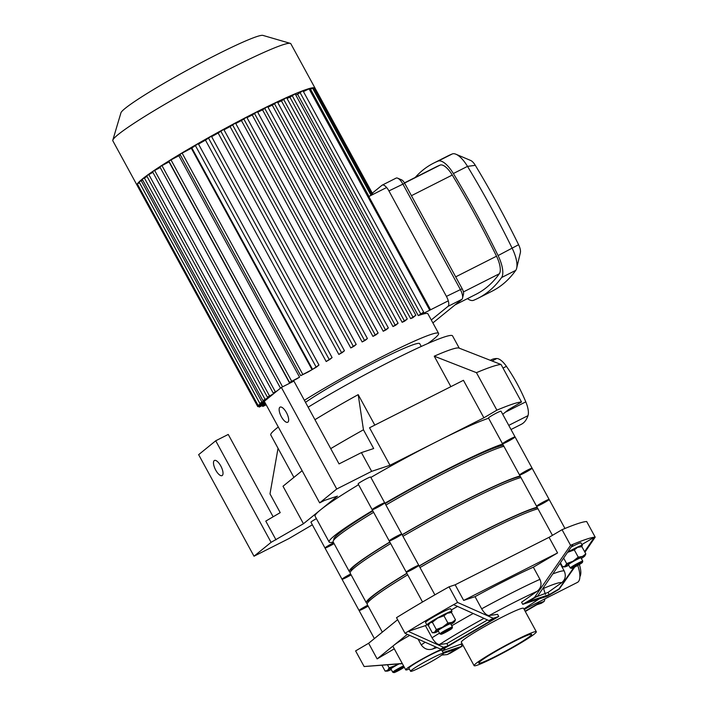 <?xml version="1.0" encoding="UTF-8"?>
<svg xmlns="http://www.w3.org/2000/svg" width="708" height="708" viewBox="0 0 708 708"><rect width="100%" height="100%" fill="white"/><g stroke="black" fill="none" stroke-linecap="round" stroke-linejoin="round"><path stroke-width="1.06" d="M442.527 654.502A18.735 1.425 -28.6 0 1 424.534 665.281A18.735 1.425 -28.6 0 1 410.596 671.299A18.735 1.425 -28.6 0 1 426.366 661.077A18.735 1.425 -28.6 0 1 443.5 653.36A18.735 1.425 -28.6 0 1 442.527 654.502M410.596 671.299L408.888 668.175A18.735 1.425 -28.6 0 1 424.658 657.953A18.735 1.425 -28.6 0 1 441.792 650.236L443.5 653.36M409.33 668.98A22.311 1.69 -28.6 0 1 405.755 669.883L392.975 646.448A22.311 1.69 -28.6 0 1 394.135 645.085A22.311 1.69 -28.6 0 1 409.684 635.421M418.163 639.253L421.233 644.9C424.296 649.006 428.11 650.378 432.668 649.015L436.933 647.537M405.755 669.883A22.311 1.69 -28.6 0 1 406.905 668.52A22.311 1.69 -28.6 0 1 428.331 655.688A22.311 1.69 -28.6 0 1 444.934 648.528A22.311 1.69 -28.6 0 1 442.234 651.041M402.365 663.661L364.549 666.511A133.856 10.151 -28.6 0 1 364.133 666.529L355.611 650.909L368.62 643.271L397.622 619.704M405.029 633.297A133.856 10.151 -28.6 0 1 408.189 631.341L443.518 647.307A75.853 5.753 151.4 0 0 440.712 649.148L405.029 633.297L396.515 617.668A133.856 10.151 -28.6 0 1 449.058 586.817L455.155 584.799L549.054 537.328L562.055 529.69A133.856 10.151 -28.6 0 1 586.675 521.53L595.189 537.151L584.914 552.249M368.62 643.271L377.134 658.9L407.339 634.35M538.142 602.26L538.673 603.234L544.169 601.419A75.853 5.753 151.4 0 1 541.355 603.26L536.788 604.774L525.292 611.517M545.443 594.437L543.523 588.428M544.169 601.419L545.116 598.729M574.754 567.028L559.09 589.295L547.355 596.18L522.734 604.34L534.469 597.455L570.577 545.31A133.856 10.151 -28.6 0 1 573.082 544.266L537.708 595.977L527.956 601.703L549.24 594.649L559.001 588.914L573.852 567.462M581.87 544.549L594.366 537.213A133.856 10.151 -28.6 0 1 595.189 537.151M535.991 596.986L548.019 592.41L561.568 582.79C565.365 579.684 566.25 575.746 564.214 570.967L560.108 563.453M548.019 592.41L549.24 594.649M584.604 551.674L594.366 537.213A133.856 10.151 -28.6 0 0 573.082 544.266M522.734 604.34L521.592 602.234L537.16 591.26C541.036 588.153 541.965 584.18 539.956 579.339L533.328 567.188L557.568 552.948L549.054 537.328M562.055 529.69L570.577 545.31M449.058 586.817L457.58 602.446L493.255 618.288L498.751 616.464L446.208 647.324L440.712 649.148M455.155 584.799L463.669 600.419L475.033 596.658L481.661 608.818C484.369 613.305 486.883 615.535 489.201 615.509L497.609 614.367L498.751 616.464M443.518 647.307L448.093 645.785L493.538 619.102L488.971 620.615L453.633 604.659A133.856 10.151 -28.6 0 1 457.58 602.446M579.879 576.666A18.735 7.08 -116.8 0 0 579.365 564.524M523.885 608.951L539.31 598.844M524.106 609.358L577.392 582.418A22.311 8.425 -116.8 0 0 577.737 565.453M493.255 618.288A75.853 5.753 151.4 0 0 488.971 620.615M537.708 595.977A75.853 5.753 151.4 0 0 534.469 597.455M525.115 611.199L538.673 603.234M524.256 609.632L527.177 607.8M453.633 604.659A133.856 10.151 -28.6 0 0 408.189 631.341L425.419 625.633L432.048 637.784C434.721 642.245 437.208 644.484 439.518 644.501L446.872 643.554L487.467 619.969M446.872 643.554L448.093 645.785M463.669 600.419L557.568 552.948M425.419 625.633A89.235 6.77 -28.6 0 1 426.8 624.757M451.288 610.013A89.235 6.77 -28.6 0 1 457.51 606.437M377.134 658.9L394.276 648.829M475.033 596.658A89.235 6.77 -28.6 0 1 533.328 567.188M442.518 650.838L460.996 644.112L462.138 646.218L450.412 653.112A75.853 5.753 151.4 0 1 447.164 654.581L456.925 648.855L443.474 653.316M474.112 665.679L461.333 642.236A35.427 2.69 -28.6 0 1 503.034 616.668A35.427 2.69 -28.6 0 1 523.548 608.322L536.319 631.757A35.427 2.69 -28.6 0 1 506.503 651.077A35.427 2.69 -28.6 0 1 474.112 665.679A35.427 2.69 -28.6 0 1 515.813 640.103A35.427 2.69 -28.6 0 1 536.319 631.757M364.133 666.529L402.268 663.485M441.783 655.077L447.164 654.581M443.058 652.546L462.138 646.218M514.212 641.404A30.072 2.283 -28.6 0 1 531.62 634.324A30.072 2.283 -28.6 0 1 506.309 650.723A30.072 2.283 -28.6 0 1 478.812 663.113A30.072 2.283 -28.6 0 1 514.212 641.404M581.87 546.656L577.586 547.364A11.602 0.876 -28.6 0 1 579.825 546.62L581.87 546.656L585.826 553.904L584.879 555.886A11.602 0.876 151.4 0 0 582.525 556.417A11.602 0.876 151.4 0 0 572.94 561.267A11.602 0.876 151.4 0 0 565.143 566.135L566.648 563.595L572.94 561.267L578.241 557.125L582.525 556.417L585.826 553.904M577.586 547.364L574.285 549.877L568.002 552.205A11.602 0.876 -28.6 0 1 577.586 547.364M568.002 552.205L567.55 552.461A11.602 0.876 -28.6 0 1 568.002 552.205M581.33 558.479A11.602 0.876 151.4 0 0 584.312 556.444A11.602 0.876 151.4 0 0 584.879 555.886M560.488 562.895L562.648 566.851L565.143 566.135A11.602 0.876 151.4 0 0 564.683 566.896A11.602 0.876 151.4 0 0 566.931 566.152A11.602 0.876 151.4 0 0 568.79 565.311M562.648 566.851L564.683 566.896M563.692 558.17L566.648 563.595M574.285 549.877L578.241 557.125M582.781 561.152L580.994 557.869A7.142 0.54 151.4 0 0 576.861 559.55A7.142 0.54 151.4 0 0 568.462 564.701L570.25 567.984A7.142 0.54 -28.6 0 1 578.648 562.833A7.142 0.54 -28.6 0 1 582.781 561.152A7.142 0.54 -28.6 0 1 582.781 561.196L582.427 562.4A6.248 0.478 -28.6 0 1 577.17 565.763A6.248 0.478 -28.6 0 1 571.489 568.365A6.248 0.478 -28.6 0 1 578.808 563.834A6.248 0.478 -28.6 0 1 582.427 562.4M571.489 568.365L570.285 568.011A7.142 0.54 -28.6 0 1 570.25 567.984M567.816 552.072A14.275 1.08 -28.6 0 1 574.055 548.753A14.275 1.08 -28.6 0 1 582.321 545.39A14.275 1.08 -28.6 0 1 581.091 546.638M571.241 547.001A14.275 1.08 -28.6 0 1 572.692 546.257A14.275 1.08 -28.6 0 1 580.958 542.886L582.321 545.39M438.447 631.209A11.602 0.876 -28.6 0 1 436.588 632.049A11.602 0.876 -28.6 0 1 434.34 632.793A11.602 0.876 -28.6 0 1 434.8 632.032A11.602 0.876 -28.6 0 1 442.597 627.164A11.602 0.876 -28.6 0 1 452.182 622.323A11.602 0.876 -28.6 0 1 454.536 621.783L455.483 619.81L452.182 622.323L447.899 623.022L442.597 627.164L436.305 629.5L434.8 632.032L432.305 632.757L428.349 625.509L429.862 622.969A11.602 0.876 151.4 0 0 429.296 623.527L429.057 623.907M432.358 622.252L437.659 618.102A11.602 0.876 151.4 0 0 429.862 622.969L432.358 622.252L436.305 629.5M437.659 618.102L443.943 615.774L447.244 613.261A11.602 0.876 151.4 0 0 437.659 618.102M455.483 619.81L451.527 612.562L449.483 612.517A11.602 0.876 151.4 0 0 447.244 613.261L451.43 612.553M454.536 621.783A11.602 0.876 -28.6 0 1 453.97 622.341A11.602 0.876 -28.6 0 1 450.987 624.376M432.322 632.757L434.34 632.793M443.943 615.774L447.899 623.022M439.907 633.881L438.119 630.607A7.142 0.54 -28.6 0 1 446.518 625.447A7.142 0.54 -28.6 0 1 450.651 623.766L452.439 627.049A7.142 0.54 151.4 0 0 448.306 628.731A7.142 0.54 151.4 0 0 439.907 633.881A7.142 0.54 151.4 0 0 439.942 633.908L441.146 634.262A6.248 0.478 151.4 0 0 446.828 631.669A6.248 0.478 151.4 0 0 452.085 628.297A6.248 0.478 151.4 0 0 448.465 629.731A6.248 0.478 151.4 0 0 441.146 634.262M452.085 628.297L452.447 627.093A7.142 0.54 151.4 0 0 452.439 627.049M450.748 612.544A14.275 1.08 151.4 0 0 451.978 611.287A14.275 1.08 151.4 0 0 443.712 614.65A14.275 1.08 151.4 0 0 426.906 624.96A14.275 1.08 151.4 0 0 428.703 624.571M451.978 611.287L450.615 608.792A14.275 1.08 151.4 0 0 442.35 612.155A14.275 1.08 151.4 0 0 425.543 622.456L426.906 624.96M381.931 665.237L385.117 671.096L387.621 670.37A11.602 0.876 151.4 0 0 387.161 671.131A11.602 0.876 151.4 0 0 389.409 670.388A11.602 0.876 151.4 0 0 391.267 669.547M385.117 671.096L387.161 671.131M387.621 670.37L389.126 667.839L395.418 665.502A11.602 0.876 151.4 0 0 387.621 670.37M398.197 663.989A11.602 0.876 151.4 0 0 395.418 665.502L397.684 664.033M399.082 663.918A7.142 0.54 151.4 0 0 390.94 668.945L392.728 672.219A7.142 0.54 -28.6 0 1 396.577 669.547A7.142 0.54 -28.6 0 1 403.587 665.901M387.48 664.821L389.126 667.839M404.295 667.202A6.248 0.478 -28.6 0 1 397.551 671.104A6.248 0.478 -28.6 0 1 393.967 672.6A6.248 0.478 -28.6 0 1 397.595 670.069A6.248 0.478 -28.6 0 1 404.064 666.786M393.967 672.6L392.763 672.246A7.142 0.54 -28.6 0 1 392.728 672.219M214.205 460.616A8.478 3.204 63.2 0 1 214.427 460.474A8.478 3.204 63.2 0 1 221.108 466.59A8.478 3.204 63.2 0 1 222.073 475.608A8.478 3.204 63.2 0 1 215.551 469.793A8.478 3.204 63.2 0 1 214.205 460.616M273.146 516.787L228.25 434.446L215.719 440.783L198.638 454.669L254.004 556.222L288.899 538.584L312.352 524.814M302.13 470.705L283.005 486.246L303.449 523.743L271.084 542.346L254.004 556.222M303.449 523.743L320.441 509.937A103.51 7.85 151.4 0 0 315.095 516.247L329.149 542.027A103.51 7.85 151.4 0 0 333.256 542.107M279.864 407.268A8.478 3.204 63.2 0 1 280.085 407.127A8.478 3.204 63.2 0 1 286.767 413.242A8.478 3.204 63.2 0 1 287.731 422.251A8.478 3.204 63.2 0 1 281.209 416.446A8.478 3.204 63.2 0 1 279.864 407.268M502.733 414.322L508.503 409.64L521.504 402.002A133.856 10.151 151.4 0 0 496.892 410.162L483.883 417.8L463.439 380.302L369.541 427.774L389.984 465.271L371.638 471.351L361.416 452.607L339.052 463.908L293.909 381.099L281.377 387.435L264.288 401.312L319.662 502.875L324.583 500.388L337.442 496.122L320.441 509.937A103.51 7.85 151.4 0 1 358.575 484.715M371.638 471.351L336.743 488.998L281.377 387.435M336.743 488.998L319.662 502.875M389.984 465.271L436.933 441.535A103.51 7.85 151.4 0 0 370.877 477.44M361.416 452.607L373.674 448.545L363.452 429.791L358.195 394.639L374.806 425.11M271.084 542.346L215.719 440.783M278.04 448.288L269.996 493.883L280.218 512.636L265.783 521.106L276.005 539.859M450.863 386.656L434.252 356.186A103.51 7.85 -28.6 0 1 458.873 348.026L501.06 364.505A133.856 10.151 151.4 0 0 476.449 372.665L434.252 356.186M496.892 410.162L476.449 372.665M521.504 402.002L501.06 364.505M459.262 348.177L452.562 335.893A103.51 7.85 151.4 0 0 401.25 355.982A103.51 7.85 151.4 0 0 308.139 407.197M278.297 426.995A103.51 7.85 151.4 0 0 270.792 434.995L293.909 477.387M314.954 419.694A103.51 7.85 -28.6 0 1 358.195 394.639M363.452 429.791A133.856 10.151 151.4 0 0 330.724 448.624M488.609 418.242A103.51 7.85 151.4 0 0 436.933 441.535L483.883 417.8M502.662 444.022A103.51 7.85 151.4 0 0 384.931 503.22M372.629 510.495A103.51 7.85 151.4 0 0 329.149 542.027M503.007 368.071L506.424 366.337A17.85 6.744 -116.8 0 0 496.848 358.531L492.025 360.974M508.76 425.375L527.991 415.658A17.85 6.744 -116.8 0 0 525.796 401.852L505.379 412.18M527.991 415.658A74.782 28.258 63.2 0 1 521.309 424.304L511.017 429.517M506.424 366.337A74.782 28.258 63.2 0 1 525.796 401.852M490.29 360.301L491.396 359.744A74.782 28.258 63.2 0 1 496.848 358.531M496.874 412.835A7.142 0.54 151.4 0 0 488.467 417.994L502.521 443.774A7.142 0.54 151.4 0 0 509.052 440.827A7.142 0.54 151.4 0 0 515.061 436.933A7.142 0.54 151.4 0 0 510.928 438.615A7.142 0.54 151.4 0 0 502.521 443.774A7.142 0.54 151.4 0 1 502.892 443.332A7.142 0.54 151.4 0 1 509.751 439.226A7.142 0.54 151.4 0 1 515.061 436.933L501.007 411.153A7.142 0.54 151.4 0 0 496.874 412.835M358.496 483.458A7.142 0.54 151.4 0 0 358.124 483.891L372.178 509.671A7.142 0.54 151.4 0 0 378.709 506.733A7.142 0.54 151.4 0 0 384.718 502.839A7.142 0.54 151.4 0 0 379.408 505.123A7.142 0.54 151.4 0 0 372.55 509.238A7.142 0.54 151.4 0 0 372.178 509.671A7.142 0.54 151.4 0 1 378.187 505.778A7.142 0.54 151.4 0 1 384.718 502.839L370.665 477.059A7.142 0.54 151.4 0 0 365.346 479.343A7.142 0.54 151.4 0 0 358.496 483.458M316.396 518.637A7.142 0.54 151.4 0 0 310.945 522.23L324.999 548.01A7.142 0.54 151.4 0 0 329.131 546.328A7.142 0.54 151.4 0 0 334.079 543.62M333.61 542.753A7.142 0.54 151.4 0 0 324.999 548.01A7.142 0.54 151.4 0 1 333.61 542.753M266.792 106.881A101.368 7.691 -28.6 0 1 315.06 88.181A101.368 7.691 -28.6 0 1 315.078 88.199L290.838 43.746A101.368 7.691 -28.6 0 0 290.298 43.374A101.368 7.691 -28.6 0 0 232.153 67.632A101.368 7.691 -28.6 0 0 112.811 140.14A101.368 7.691 -28.6 0 0 112.829 140.795L137.06 185.231A101.368 7.691 -28.6 0 1 256.376 112.068A101.368 7.691 -28.6 0 1 266.792 106.881M137.768 184.735L137.069 185.248A101.368 7.691 -28.6 0 1 137.06 185.231M112.811 140.14L120.935 112.82A81.101 6.151 -28.6 0 1 216.409 54.808A81.101 6.151 -28.6 0 1 262.925 35.4L290.298 43.374M264.712 402.082L258.048 405.348L137.334 183.947L139.485 182.637M264.898 400.825L259.792 403.303L139.087 181.903L142.609 179.894M269.757 396.878L262.916 400.56L142.211 179.159L147.069 176.478M273.545 393.798L267.376 397.144L146.662 175.743L152.893 172.371M277.332 390.719L273.208 393.029L152.494 171.637L160.212 167.504M280.501 388.143L159.804 166.769L169.017 161.893A92.447 7.009 -28.6 0 1 169.212 161.769M178.858 155.751L299.572 377.152L289.528 382.453L168.823 161.052L178.858 155.751A92.447 7.009 -28.6 0 1 180.292 154.875M191.337 148.273L312.051 369.673L300.67 375.656L179.956 154.256L191.337 148.273A92.447 7.009 -28.6 0 1 191.85 147.972L198.258 143.644L318.963 365.045L316.52 367.063A92.447 7.009 151.4 0 0 312.564 369.372L191.85 147.972M198.506 144.105A92.447 7.009 -28.6 0 1 205.47 140.122L211.382 136.193L332.096 357.593L329.831 359.46A92.447 7.009 151.4 0 0 326.184 361.522L205.47 140.122M211.639 136.653A92.447 7.009 -28.6 0 1 218.135 133.051L223.746 129.36L344.46 350.761L342.274 352.566A92.447 7.009 151.4 0 0 338.84 354.451L218.135 133.051M224.002 129.838A92.447 7.009 -28.6 0 1 230.082 126.555L235.49 123.033L356.204 344.433L354.044 346.221A92.447 7.009 151.4 0 0 350.787 347.955L230.082 126.555M235.764 123.528A92.447 7.009 -28.6 0 1 241.428 120.555L246.703 117.139L367.408 338.539L365.231 340.336A92.447 7.009 151.4 0 0 362.133 341.946L241.428 120.555M246.986 117.67A92.447 7.009 -28.6 0 1 252.234 114.988L257.411 111.643L378.125 333.043L372.939 336.389L252.234 114.988M257.721 112.218A92.447 7.009 -28.6 0 1 262.518 109.846L267.642 106.554L388.347 327.946L383.223 331.247L262.518 109.846M267.987 107.182A92.447 7.009 -28.6 0 1 272.261 105.138L277.368 101.855L398.082 323.255L392.975 326.538L272.261 105.138M277.757 102.572A92.447 7.009 -28.6 0 1 281.43 100.899L286.563 97.598L407.277 318.998L402.144 322.299L281.43 100.899M287.023 98.439A92.447 7.009 -28.6 0 1 289.935 97.208L295.147 93.845L415.853 315.237L410.64 318.609L289.935 97.208M295.723 94.899A92.447 7.009 -28.6 0 1 297.564 94.226L302.953 90.713L423.667 312.104L418.269 315.618L297.564 94.226M303.44 91.597L310.06 88.358L368.983 196.426M310.52 89.19L313.617 87.721L372.045 194.886M314.069 88.553L315.051 88.155L372.983 194.408M304.369 400.294A92.447 7.009 -28.6 0 1 385.072 355.168A92.447 7.009 -28.6 0 1 438.588 333.38L427.942 313.848A92.447 7.009 151.4 0 0 420.455 314.865L430.579 309.785L368.824 196.514L386.621 187.514M430.579 309.785L448.279 300.838M423.667 312.104L420.216 314.945A92.447 7.009 151.4 0 0 418.269 315.618M415.853 315.237L412.888 317.688A92.447 7.009 151.4 0 0 410.64 318.609M407.277 318.998L404.613 321.193A92.447 7.009 151.4 0 0 402.144 322.299M398.082 323.255L395.622 325.291A92.447 7.009 151.4 0 0 392.975 326.538M388.347 327.946L386.028 329.875A92.447 7.009 151.4 0 0 383.223 331.247M378.125 333.043L375.886 334.893A92.447 7.009 151.4 0 0 374.417 335.636A92.447 7.009 151.4 0 0 372.939 336.389M438.588 333.38A92.447 7.009 -28.6 0 1 427.818 343.513M312.051 369.673A92.447 7.009 151.4 0 0 308.21 371.948L300.67 375.656M299.572 377.152A92.447 7.009 151.4 0 0 296.572 378.992L289.528 382.453M169.017 161.893L289.696 383.232M273.208 393.029L276.27 391.586M267.376 397.144L272.474 394.666M266.199 404.817L262.765 406.454L266.058 404.56M265.704 403.905L259.216 407.082L265.562 403.649M265.208 402.994L257.774 406.649L265.066 402.737M258.048 405.348L264.571 401.825M259.792 403.303L265.96 399.958M262.916 400.56L268.686 397.746M362.133 341.946L367.408 338.539M350.787 347.955L356.204 344.433M338.84 354.451L344.46 350.761M326.184 361.522L332.096 357.593M312.564 369.372L318.963 365.045M305.493 402.339A70.959 5.381 -28.6 0 1 378.638 360.39A70.959 5.381 -28.6 0 1 419.72 343.663L421.242 346.46M395.861 178.266A8.921 3.372 63.2 0 1 396.099 178.115A8.921 3.372 63.2 0 1 397.675 178.186A8.921 3.372 63.2 0 1 402.79 183.912L460.288 289.377A8.921 3.372 63.2 0 1 462.528 298.192A8.921 3.372 63.2 0 1 461.881 299.351L432.88 322.919M462.528 298.192L463.519 294.041A5.354 2.027 -116.8 0 0 462.174 288.749L404.675 183.284A5.354 2.027 -116.8 0 0 401.604 179.85L397.675 178.186M431.278 319.972L448.022 306.36L461.881 299.351M415.207 177.46A413.277 156.149 63.2 0 1 433.615 163.15L447.775 155.99A413.277 156.149 63.2 0 1 452.27 153.955A22.311 8.425 63.2 0 1 455.97 154.247A22.311 8.425 63.2 0 1 467.51 166.371A413.277 156.149 63.2 0 1 512.247 248.411A22.311 8.425 63.2 0 1 516.663 268.208A22.311 8.425 63.2 0 1 515.743 270.376A413.277 156.149 63.2 0 1 492.21 291.112L478.05 298.263A413.277 156.149 63.2 0 1 473.555 300.307A22.311 8.425 63.2 0 1 467.448 298.626M516.663 268.208L520.371 252.641A8.921 3.372 -116.8 0 0 518.601 244.72A399.887 151.096 -116.8 0 0 475.316 165.336A8.921 3.372 -116.8 0 0 470.705 160.486L455.97 154.247M433.615 163.15A413.277 156.149 63.2 0 1 438.11 161.105A22.311 8.425 63.2 0 1 453.359 173.531A413.277 156.149 63.2 0 1 498.087 255.57A22.311 8.425 63.2 0 1 501.591 277.536A413.277 156.149 63.2 0 1 478.05 298.263M462.174 288.749L446.429 296.386L388.931 190.921A8.921 3.372 63.2 0 0 382.231 185.124A8.921 3.372 63.2 0 0 382.001 185.275L372.302 193.16M446.429 296.386A8.921 3.372 63.2 0 1 448.022 306.36M455.085 304.882L476.041 294.289A408.817 154.468 -116.8 0 0 499.317 273.775A17.85 6.744 -116.8 0 0 496.52 256.207A408.817 154.468 -116.8 0 0 452.27 175.044A17.85 6.744 -116.8 0 0 440.075 165.114A408.817 154.468 -116.8 0 0 435.632 167.132L404.454 182.894M564.966 528.478L549.134 499.432A7.142 0.54 151.4 0 0 543.824 501.724A7.142 0.54 151.4 0 0 536.965 505.831A7.142 0.54 151.4 0 0 536.602 506.264A7.142 0.54 151.4 0 0 543.125 503.326A7.142 0.54 151.4 0 0 549.134 499.432A7.142 0.54 151.4 0 0 543.824 501.724A7.142 0.54 151.4 0 0 536.965 505.831A7.142 0.54 151.4 0 0 536.602 506.264L519.566 475.024A7.142 0.54 151.4 0 0 526.088 472.077A7.142 0.54 151.4 0 0 532.097 468.183A7.142 0.54 151.4 0 0 526.787 470.475A7.142 0.54 151.4 0 0 519.929 474.581A7.142 0.54 151.4 0 0 519.566 475.024L502.521 443.774M434.88 594.844L418.791 565.338A7.142 0.54 151.4 0 0 412.268 568.276A7.142 0.54 151.4 0 0 406.259 572.17A7.142 0.54 151.4 0 0 410.392 570.489A7.142 0.54 151.4 0 0 418.791 565.338A7.142 0.54 151.4 0 0 412.268 568.276A7.142 0.54 151.4 0 0 406.259 572.17L389.223 540.921A7.142 0.54 151.4 0 0 393.356 539.239A7.142 0.54 151.4 0 0 401.755 534.089A7.142 0.54 151.4 0 0 395.232 537.027A7.142 0.54 151.4 0 0 389.223 540.921L372.178 509.671M374.382 638.589L359.08 610.508A7.142 0.54 151.4 0 1 367.682 605.251A7.142 0.54 151.4 0 0 359.08 610.508A7.142 0.54 151.4 0 0 368.16 606.119M419.994 567.542A99.943 7.584 -28.6 0 1 484.847 532.239A99.943 7.584 -28.6 0 1 537.974 508.795M382.338 632.12L367.204 604.375A99.943 7.584 -28.6 0 1 407.711 574.825M419.216 566.099A98.164 7.443 -28.6 0 1 483.467 531.115A98.164 7.443 -28.6 0 1 537.381 507.698M368.089 602.269L367.921 601.959A98.164 7.443 -28.6 0 1 406.932 573.4M359.08 610.508L342.035 579.259A7.142 0.54 151.4 0 1 350.646 574.002A7.142 0.54 151.4 0 0 342.035 579.259A7.142 0.54 151.4 0 0 351.124 574.869M402.958 536.292A99.943 7.584 -28.6 0 1 467.811 500.99A99.943 7.584 -28.6 0 1 520.938 477.546M367.39 603.26A99.943 7.584 -28.6 0 1 366.355 602.809L350.168 573.126A99.943 7.584 -28.6 0 1 390.666 543.576M419.145 565.975A99.943 7.584 -28.6 0 1 483.998 530.681A99.943 7.584 -28.6 0 1 537.124 507.229M366.355 602.809A99.943 7.584 -28.6 0 1 406.852 573.268M402.171 534.85A98.164 7.443 -28.6 0 1 466.43 499.866A98.164 7.443 -28.6 0 1 520.345 476.449M351.053 571.02L350.885 570.71A98.164 7.443 -28.6 0 1 389.896 542.16M549.134 499.432L532.097 468.183A7.142 0.54 151.4 0 0 526.787 470.475A7.142 0.54 151.4 0 0 519.929 474.581A7.142 0.54 151.4 0 0 519.566 475.024M418.791 565.338L401.755 534.089A7.142 0.54 151.4 0 0 395.232 537.027A7.142 0.54 151.4 0 0 389.223 540.921M385.922 505.043A99.943 7.584 -28.6 0 1 450.775 469.749A99.943 7.584 -28.6 0 1 503.901 446.297M350.354 572.011A99.943 7.584 -28.6 0 1 349.318 571.56L333.132 541.877A99.943 7.584 -28.6 0 1 373.629 512.335M402.109 534.726A99.943 7.584 -28.6 0 1 466.961 499.432A99.943 7.584 -28.6 0 1 520.088 475.98M349.318 571.56A99.943 7.584 -28.6 0 1 389.816 542.018M385.134 503.609A98.164 7.443 -28.6 0 1 449.385 468.616A98.164 7.443 -28.6 0 1 503.3 445.199M334.017 539.77L333.849 539.461A98.164 7.443 -28.6 0 1 372.859 510.91M421.233 644.9A89.235 6.77 -28.6 0 1 425.039 642.333M432.668 649.015A81.093 6.151 -28.6 0 1 435.677 646.997M439.518 644.501A81.093 6.151 -28.6 0 1 483.909 618.403M542.753 588.764A81.093 6.151 -28.6 0 1 561.568 582.79M489.201 615.509A81.093 6.151 -28.6 0 1 537.16 591.26M432.048 637.784A89.235 6.77 -28.6 0 1 439.5 633.138M451.748 625.775A89.235 6.77 -28.6 0 1 473.086 613.553M553.036 573.834A89.235 6.77 -28.6 0 1 564.214 570.967M481.661 608.818A89.235 6.77 -28.6 0 1 539.956 579.339M299.918 92.305L420.623 313.706M292.103 95.438L412.817 316.839M283.527 99.2L404.233 320.6M274.332 103.457L395.037 324.857M264.597 108.147L385.311 329.547M182.053 152.972L302.767 374.373M170.92 159.76L291.634 381.161M161.911 165.486L282.589 386.825M154.601 170.345L275.306 391.745M148.768 174.46L269.474 395.852M144.308 177.876L265.013 399.268M264.509 404.507L264.872 405.162M260.96 405.144L261.314 405.799M259.517 404.702L259.88 405.357M139.441 182.664L260.146 404.064M141.184 180.62L261.898 402.011M195.213 145.246L315.927 366.647M208.347 137.794L329.052 359.186M220.701 130.962L341.415 352.363M232.454 124.635L353.159 346.026M243.658 118.74L364.372 340.132M254.367 113.245L375.081 334.645M309.033 88.774L429.738 310.175M312.582 88.137L371.054 195.381M404.675 183.284L388.931 190.921M453.359 173.531L467.51 166.371L475.316 165.336M518.601 244.72L498.087 255.57M438.11 161.105L452.27 153.955M501.591 277.536L515.743 270.376M440.075 165.114L404.551 183.071M411.436 195.691L452.27 175.044M496.52 256.207L455.686 276.855M463.413 291.926L499.317 273.775M444.571 647.864L444.934 648.528M462.085 643.616L461.005 644.138M262.314 405.622L262.765 406.454M258.756 406.25L259.216 407.082M137.069 185.248L257.774 406.649M382.231 185.124L396.099 178.115M552.444 535.328L536.602 506.264M422.526 602.004L406.259 572.17M532.097 468.183L515.061 436.933M401.755 534.089L384.718 502.839M342.035 579.259L324.999 548.01"/></g></svg>
